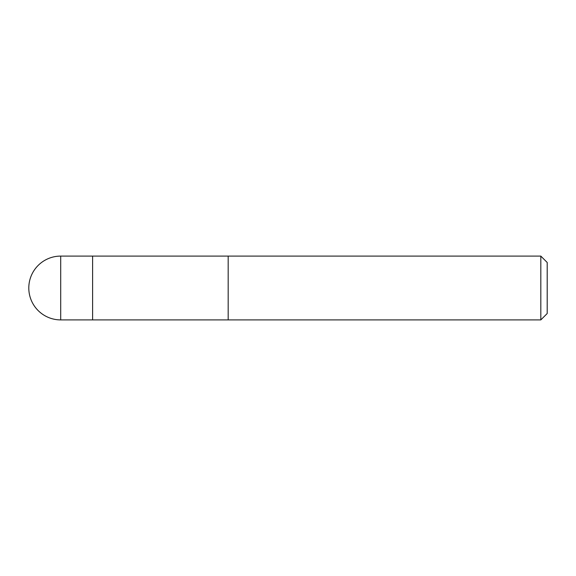 <?xml version="1.0" encoding="UTF-8"?>
<svg xmlns="http://www.w3.org/2000/svg" width="576" height="576" viewBox="0 0 576 576"><rect width="100%" height="100%" fill="white"/><g stroke="black" fill="none" stroke-linecap="round" stroke-linejoin="round"><path stroke-width="0.86" d="M228.182 288L228.182 319.903L540.821 319.903L540.821 256.097L228.182 256.097L228.182 319.903L92.606 319.903L92.606 256.097L92.606 319.903L60.703 319.903L60.703 256.097L228.182 256.097L228.182 288M540.821 256.097L547.2 262.476L547.2 313.524L540.821 319.903M60.703 256.097A31.903 31.903 0 0 0 28.8 288A31.903 31.903 0 0 0 60.703 319.903"/></g></svg>
